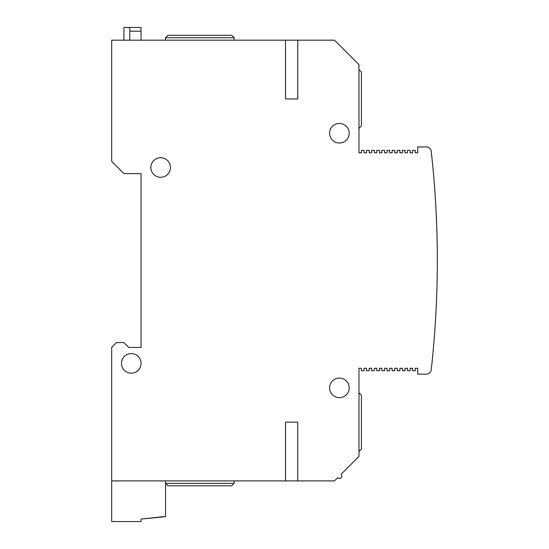 <?xml version="1.0" encoding="UTF-8"?>
<svg xmlns="http://www.w3.org/2000/svg" width="549" height="549" viewBox="0 0 549 549"><rect width="100%" height="100%" fill="white"/><g stroke="black" fill="none" stroke-linecap="round" stroke-linejoin="round"><path stroke-width="0.82" d="M165.544 480.903L165.544 516.65L141.059 519.1L163.094 516.65L141.059 519.1L141.059 521.55L111.68 521.55L111.68 480.903L285.521 480.903L285.521 422.14L297.757 422.14L297.757 480.903L285.521 480.903M163.094 516.65L141.059 519.1M111.68 480.903L111.68 347.462L116.573 342.569L123.916 342.569L128.816 347.462L141.059 347.462L128.816 347.462L141.059 347.462L141.059 173.621L123.916 173.621L111.68 161.379L111.68 40.18L285.521 40.18L285.521 98.944L297.757 98.944L297.757 40.18L285.521 40.18M431.013 370.726A4.9 4.9 0 0 0 431.212 369.8A4.9 4.9 0 0 1 431.013 370.726A4.9 4.9 0 0 0 431.212 369.8A4.9 4.9 0 0 1 426.34 374.15L417.734 374.15L417.714 368.276L415.264 368.276L415.264 370.726L412.594 370.726L412.594 368.276L410.144 368.276L410.144 370.726L407.475 370.726L407.475 368.276L405.025 368.276L405.025 370.726L402.362 370.726L402.362 368.276L399.912 368.276L399.912 370.726L397.243 370.726L397.243 368.276L394.793 368.276L394.793 370.726L392.123 370.726L392.123 368.276L389.673 368.276L389.673 370.726L387.004 370.726L387.004 368.276L384.561 368.276L384.561 370.726L381.891 370.726L381.891 368.276L379.441 368.276L379.441 370.726L376.772 370.726L376.772 368.276L374.322 368.276L374.322 370.726L371.652 370.726L371.652 368.276L369.209 368.276L369.209 370.726L366.54 370.726L366.54 368.276L364.09 368.276L364.09 370.726L361.42 370.726L361.42 368.276L358.971 368.276L358.971 456.418L341.114 474.274A2.45 2.45 0 0 1 341.114 477.74A2.45 2.45 0 0 1 337.656 477.74A2.45 2.45 0 0 0 341.114 477.74A2.45 2.45 0 0 0 341.114 474.274A2.45 2.45 0 0 1 341.114 477.74A2.45 2.45 0 0 1 337.656 477.74L334.485 480.903L297.757 480.903M431.212 369.8A979.382 979.382 0 0 0 431.212 151.284A4.9 4.9 0 0 0 426.34 146.933L417.734 146.933L417.714 152.814L415.264 152.814L415.264 150.364L412.594 150.364L412.594 152.814L410.144 152.814L410.144 150.364L407.475 150.364L407.475 152.814L405.025 152.814L405.025 150.364L402.362 150.364L402.362 152.814L399.912 152.814L399.912 150.364L397.243 150.364L397.243 152.814L394.793 152.814L394.793 150.364L392.123 150.364L392.123 152.814L389.673 152.814L389.673 150.364L387.004 150.364L387.004 152.814L384.561 152.814L384.561 150.364L381.891 150.364L381.891 152.814L379.441 152.814L379.441 150.364L376.772 150.364L376.772 152.814L374.322 152.814L374.322 150.364L371.652 150.364L371.652 152.814L369.209 152.814L369.209 150.364L366.54 150.364L366.54 152.814L364.09 152.814L364.09 150.364L361.42 150.364L361.42 152.814L358.971 152.814L358.971 64.665L334.485 40.18L297.757 40.18M339.385 123.429A9.793 9.793 0 0 0 329.592 133.222A9.793 9.793 0 0 0 339.385 143.014A9.793 9.793 0 0 0 349.178 133.222A9.793 9.793 0 0 0 339.385 123.429M131.266 353.583A9.793 9.793 0 0 0 121.473 363.376A9.793 9.793 0 0 0 131.266 373.176A9.793 9.793 0 0 0 141.059 363.376A9.793 9.793 0 0 0 131.266 353.583M160.644 157.707A9.793 9.793 0 0 0 150.851 167.5A9.793 9.793 0 0 0 160.644 177.293A9.793 9.793 0 0 0 170.437 167.5A9.793 9.793 0 0 0 160.644 157.707M339.385 378.069A9.793 9.793 0 0 0 329.592 387.862A9.793 9.793 0 0 0 339.385 397.654A9.793 9.793 0 0 0 349.178 387.862A9.793 9.793 0 0 0 339.385 378.069M361.42 72.015L358.971 69.565L361.42 72.015L358.971 69.565L361.42 72.015L361.42 125.879L358.971 128.329L361.42 125.879M361.42 395.211L358.971 392.761L361.42 395.211L358.971 392.761L361.42 395.211L361.42 449.075L358.971 451.525L361.42 449.075M128.816 347.462L141.059 347.462L141.059 173.621M417.714 152.814L415.264 152.814M412.594 152.814L410.144 152.814M407.475 152.814L405.025 152.814M402.362 152.814L399.912 152.814M397.243 152.814L394.793 152.814M392.123 152.814L389.673 152.814M387.004 152.814L384.561 152.814M381.891 152.814L379.441 152.814M376.772 152.814L374.322 152.814M371.652 152.814L369.209 152.814M366.54 152.814L364.09 152.814M361.42 152.814L358.971 152.814M361.42 368.276L358.971 368.276M366.54 368.276L364.09 368.276M371.652 368.276L369.209 368.276M376.772 368.276L374.322 368.276M381.891 368.276L379.441 368.276M387.004 368.276L384.561 368.276M392.123 368.276L389.673 368.276M397.243 368.276L394.793 368.276M402.362 368.276L399.912 368.276M407.475 368.276L405.025 368.276M412.594 368.276L410.144 368.276M417.714 368.276L415.264 368.276M234.1 483.353L231.651 485.803L167.994 485.803L165.544 483.353L234.1 483.353L234.1 480.903M234.1 37.737L231.651 35.287L167.994 35.287L165.544 37.737L234.1 37.737L234.1 40.18M165.544 37.737L165.544 40.18M341.114 474.274A2.45 2.45 0 0 1 341.114 477.74A2.45 2.45 0 0 1 337.656 477.74M141.059 40.18L141.059 27.45L123.916 27.45L129.797 27.608L129.797 31.197L141.059 31.197M129.797 40.18L129.797 31.197M123.916 40.18L123.916 27.608"/></g></svg>
